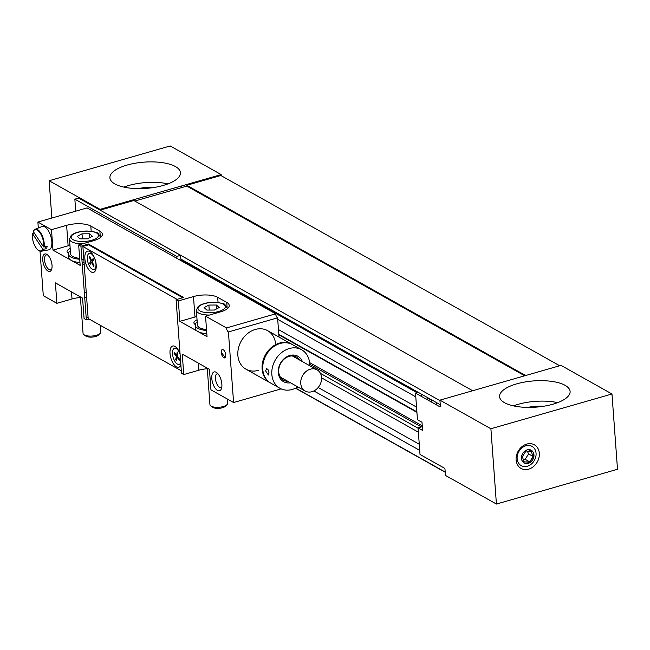 <?xml version="1.0" encoding="UTF-8"?>
<svg xmlns="http://www.w3.org/2000/svg" width="650" height="650" viewBox="0 0 650 650"><rect width="100%" height="100%" fill="white"/><g stroke="black" fill="none" stroke-linecap="round" stroke-linejoin="round"><path stroke-width="0.97" d="M183.007 260.739L183.544 260.585M248.454 220.683L248.389 219.863L248.454 220.683M313.877 390.959L419.721 450.385L419.266 444.243L318.191 387.498M295.717 388.107L445.201 472.038M321.579 377.837L418.381 432.193M432.794 465.067A15.47 5.761 -4.2 0 0 432.941 465.359L438.222 468.333A15.47 5.761 -4.2 0 0 438.864 468.479M438.222 468.333L445.218 472.257M295.514 388.213L432.941 465.359M525.639 375.521L186.802 185.282L220.854 175.508L559.699 365.747M134.818 201.045L186.859 186.103L524.721 375.789M278.46 329.566L416.536 407.087M420.436 395.866L421.866 395.452M180.944 260.187L416.942 392.689M277.713 319.337L415.789 396.858M180.862 259.074L440.261 404.714M100.563 210.389L439.961 400.619M100.539 210.056L133.835 200.493L472.672 390.731M100.157 210.169L100.1 209.349L49.124 180.732L170.194 145.957L221.171 174.582L221.26 175.736M51.862 218.034L49.124 180.732M225.022 206.741L225.079 207.561M168.033 183.861A35.36 13.162 -4.2 0 0 123.817 187.111M116.716 204.571A35.36 13.162 -4.2 0 0 117.772 205.107M163.296 185.429A35.36 13.162 175.8 0 1 109.907 177.848A35.36 13.162 175.8 0 1 144.211 162.126A35.36 13.162 175.8 0 1 180.44 172.664A35.36 13.162 175.8 0 1 163.296 185.429M154.009 187.468A22.1 8.231 -4.2 0 0 138.214 188.63M100.1 209.349L221.171 174.582M490.896 428.756L439.92 400.14L440.343 405.868A1.324 0.601 -106 0 1 439.757 406.713L415.512 393.104L417.462 419.697L421.996 422.24L422.598 430.422L418.064 427.879L420.022 454.472L444.259 468.081A1.324 0.601 -106 0 1 445.031 469.69L445.453 475.418L496.421 504.043L617.5 469.267L611.975 393.989L490.896 428.756L496.421 504.043M439.92 400.14L560.999 365.373L611.975 393.989M418.064 427.879L422.321 426.66M427.318 397.451L426.912 399.498M418.202 392.332L415.512 393.104M515.068 370.37L515.003 369.549M431.438 402.041L431.852 399.994M533.138 452.099A9.141 7.394 -60.7 0 1 533 456.154M532.732 457.088A9.141 7.394 -60.7 0 1 529.815 461.63M529.579 461.841A9.141 7.394 -60.7 0 1 526.679 463.604M528.637 469.17A13.561 10.969 119.3 0 0 537.298 447.46A13.561 10.969 119.3 0 0 517.205 453.229A13.561 10.969 119.3 0 0 528.637 469.17M557.7 402.634A35.36 13.162 -4.2 0 0 513.484 405.884M552.963 404.202A35.36 13.162 175.8 0 1 499.574 396.622A35.36 13.162 175.8 0 1 533.878 380.9A35.36 13.162 175.8 0 1 570.107 391.438A35.36 13.162 175.8 0 1 552.963 404.202M543.676 406.242A22.1 8.231 -4.2 0 0 527.881 407.404M529.197 462.158A35.36 13.162 175.8 0 1 525.826 461.939M523.843 461.744A35.36 13.162 175.8 0 1 522.584 461.589M278.809 334.311L416.886 411.84L278.809 334.319M278.85 334.807L416.926 412.336M138.287 271.993L138.629 272.967M421.354 426.936L309.717 364.26M422.264 425.848L309.587 362.586M436.532 404.901L436.808 403.227M431.771 400.4L427.237 397.857M417.666 392.486L180.895 259.553M221.869 384.183A9.815 4.469 -106 0 0 216.702 372.613A9.815 4.469 -106 0 0 211.811 376.204A9.815 4.469 -106 0 0 215.312 388.391A9.815 4.469 -106 0 0 221.357 388.838A9.815 4.469 -106 0 0 221.869 384.183M228.418 331.955A3.315 1.511 74 0 1 226.493 327.933L205.538 316.168L207.033 336.627L179.847 321.36L178.352 300.909L176.085 299.634L181.488 373.279L183.755 374.554L182.252 354.096L209.438 369.354L210.941 389.813L233.594 402.537L228.418 331.955L277.599 317.834L279.012 337.058M225.721 354.965A4.347 1.974 -106 0 0 222.129 349.602A4.347 1.974 -106 0 0 222.641 356.574A4.347 1.974 -106 0 0 225.721 354.965M226.493 327.933L275.673 313.812A3.315 1.511 -106 0 0 277.599 317.834M40.024 251.16L43.298 295.693L56.891 303.322L55.388 282.864L82.574 298.131L84.078 318.589L86.336 319.857L80.933 246.212L78.666 244.944L80.169 265.395L52.983 250.136L51.48 229.678L37.887 222.048L87.076 207.919L275.673 313.812M133.421 269.262L128.302 267.158A1.105 0.504 -106 0 0 128.261 267.15M233.594 402.537L281.149 388.879M258.277 370.378A22.1 17.883 -60.7 0 1 237.843 355.079A22.1 17.883 -60.7 0 1 255.791 329.322A22.1 17.883 -60.7 0 1 275.738 345.337M262.738 368.501A22.1 17.883 -60.7 0 1 262.096 368.851M161.298 285.699L162.224 285.431M51.797 268.84A7.735 3.518 74 0 1 50.659 269.791A7.735 3.518 74 0 1 45.142 263.331A7.735 3.518 74 0 1 46.386 254.922A7.735 3.518 74 0 1 47.864 255.125M52.033 265.289A9.059 4.119 -106 0 0 47.263 254.613A9.059 4.119 -106 0 0 42.746 257.928A9.059 4.119 -106 0 0 45.979 269.181A9.059 4.119 -106 0 0 51.561 269.588A9.059 4.119 -106 0 0 52.033 265.289M37.887 222.048L38.326 227.988M40.593 232.659A9.815 4.469 -106 0 0 40.519 233.61M221.788 387.164A7.166 3.258 74 0 1 221.089 387.595A7.166 3.258 74 0 1 215.979 381.607A7.166 3.258 74 0 1 217.132 373.815A7.166 3.258 74 0 1 217.953 373.807M86.198 317.972L88.091 317.436M84.703 297.521L86.588 296.977M71.508 291.915L72.02 298.976A17.68 6.581 175.8 0 1 80.429 297.513M198.372 363.147L198.892 370.207A17.68 6.581 175.8 0 1 207.293 368.745M68.404 253.338A10.164 3.786 175.8 0 1 67.039 251.623A10.164 3.786 175.8 0 1 70.184 248.568M195.276 324.561A10.164 3.786 175.8 0 1 193.911 322.847A10.164 3.786 175.8 0 1 197.056 319.8M224.835 357.841A10.164 3.786 -4.2 0 0 224.217 357.427L224.112 356.037M72.02 298.976L56.891 303.322M84.321 292.402A10.164 3.786 -4.2 0 0 86.263 292.533M198.892 370.207L183.755 374.554M218.059 302.469L217.677 297.302A17.68 6.581 -4.2 0 0 193.481 296.562L194.984 317.013A17.68 6.581 -4.2 0 1 196.812 316.542M217.677 297.302L226.744 302.388L227.11 307.409M91.187 231.238L90.813 226.07A17.68 6.581 -4.2 0 0 66.617 225.331L68.12 245.789A17.68 6.581 -4.2 0 1 69.948 245.318M90.813 226.07L99.873 231.164L100.238 236.178M205.538 316.168L220.667 311.821A17.68 6.581 -4.2 0 0 229.239 305.443A17.68 6.581 -4.2 0 0 226.744 302.388M179.847 321.36L194.984 317.013M78.666 244.944L93.803 240.597A17.68 6.581 -4.2 0 0 102.375 234.211A17.68 6.581 -4.2 0 0 99.873 231.164M52.983 250.136L68.12 245.789M84.191 264.241L82.298 264.786M178.352 300.909L193.481 296.562M51.48 229.678L66.617 225.331M89.156 319.053L86.336 319.857M80.933 246.212L88.498 244.043L183.649 297.464L176.085 299.634M180.871 364.812A11.05 5.029 74 0 1 180.773 365.072A11.05 5.029 74 0 1 174.72 365.471A11.05 5.029 74 0 1 170.024 353.47A11.05 5.029 74 0 1 175.532 346.808A11.05 5.029 74 0 1 180.066 353.852M177.58 352.479A5.525 2.511 -106 0 0 177.58 353.697A5.525 2.511 -106 0 0 177.653 354.348M84.858 258.578A11.05 5.029 74 0 1 90.366 251.916A11.05 5.029 74 0 1 95.615 270.181A11.05 5.029 74 0 1 89.554 270.579A11.05 5.029 74 0 1 84.858 258.578M92.479 259.407A5.525 2.511 -106 0 0 92.796 260.942M182.723 297.724L88.562 244.855L82.883 246.488L88.172 318.5L181.309 370.784M177.052 299.358L82.883 246.488M94.413 257.896A8.401 3.819 74 0 1 93.186 269.555A8.401 3.819 74 0 1 87.376 256.856A8.401 3.819 74 0 1 94.413 257.896M92.162 261.747L93.982 265.72L93.527 266.313L91.707 262.34L90.212 264.257L89.651 263.031L91.146 261.113L89.334 257.148L89.789 256.555L91.609 260.528L93.104 258.611L93.657 259.838L92.162 261.747M180.708 362.659A8.401 3.819 74 0 1 174.411 360.563A8.401 3.819 74 0 1 173.55 348.887A8.401 3.819 74 0 1 180.074 353.99M177.068 357.281L176.402 360.596L175.703 359.702L176.369 356.387L174.111 353.478L174.322 352.454L176.572 355.363L177.239 352.048L177.938 352.942L177.271 356.257L179.522 359.166L179.319 360.181L177.068 357.281M225.379 357.281A22.1 17.883 -60.7 0 1 221.26 351.553M292.175 344.459A22.1 17.883 119.3 0 0 291.842 344.264A22.1 17.883 119.3 0 0 271.562 347.368A22.1 17.883 119.3 0 0 262.104 368.964A22.1 17.883 119.3 0 0 270.197 382.801A22.1 17.883 119.3 0 0 270.538 382.988M265.614 370.939L266.573 368.656L267.938 369.371L269.011 372.848L268.401 375.026L265.614 370.939M287.869 381.322A13.26 10.725 -60.7 0 1 283.587 380.185A13.26 10.725 -60.7 0 1 279.086 367.559A13.26 10.725 -60.7 0 1 289.177 356.346A13.26 10.725 -60.7 0 1 296.571 357.061A13.26 10.725 -60.7 0 1 299.772 360.116M302.396 361.595A14.584 11.797 119.3 0 0 289.77 355.501A14.584 11.797 119.3 0 0 278.241 371.906A14.584 11.797 119.3 0 0 290.501 382.793M275.608 345.41A13.26 10.725 119.3 0 0 274.731 345.142M262.048 367.746A13.26 10.725 119.3 0 0 262.73 368.347M309.733 365.714A22.1 17.883 119.3 0 0 301.584 349.733A22.1 17.883 119.3 0 0 275.169 360.246A22.1 17.883 119.3 0 0 279.939 388.277A22.1 17.883 119.3 0 0 292.264 389.456A22.1 17.883 119.3 0 0 297.83 386.912M279.939 388.277L270.879 383.183A22.1 17.883 -60.7 0 1 266.11 355.16A22.1 17.883 -60.7 0 1 292.516 344.646L301.584 349.733M307.117 370.695A12.155 9.831 119.3 0 0 300.771 381.322A12.155 9.831 119.3 0 0 305.199 391.048A12.155 9.831 119.3 0 0 319.727 385.263A12.155 9.831 119.3 0 0 317.102 369.85A12.155 9.831 119.3 0 0 307.117 370.695M528.596 453.936L533.122 456.479L529.677 461.841L525.143 459.298L528.596 453.936L527.426 451.36M528.312 449.662L531.164 451.254L533.122 456.479M524.989 450.978L531.164 451.254M521.601 456.365L522.299 456.763L525.753 451.401M523.226 459.217L525.143 459.298M522.08 460.753L524.266 461.979L522.299 456.763M529.677 461.841L524.266 461.979M517.229 456.243A11.05 8.938 119.3 0 0 530.002 465.034A11.05 8.938 119.3 0 0 532.569 446.712A11.05 8.938 119.3 0 0 517.229 456.243M521.528 456.779A7.296 5.899 -60.7 0 1 531.651 450.491A7.296 5.899 -60.7 0 1 529.961 462.589A7.296 5.899 -60.7 0 1 521.528 456.779M82.006 233.846L89.562 233.789L92.349 236.275L87.587 238.81L80.039 238.859L77.244 236.373L82.006 233.846L82.379 238.842M79.649 258.351A15.47 5.761 175.8 0 1 70.574 253.825L69.493 239.094A15.47 5.761 -4.2 0 0 82.582 243.815M89.838 237.607L89.562 233.789M100.189 325.244L100.701 332.118A8.84 3.291 175.8 0 1 100.051 333.491A8.84 3.291 175.8 0 1 92.121 336.042A8.84 3.291 175.8 0 1 83.899 334.669A8.84 3.291 175.8 0 1 83.062 333.409L80.381 296.904M83.899 334.669L85.743 336.017A6.939 2.584 -4.2 0 0 92.203 337.098A6.939 2.584 -4.2 0 0 98.426 335.091L100.051 333.491M70.338 250.648A17.68 6.581 -4.2 0 0 68.364 253.988L68.608 257.262A17.68 6.581 -4.2 0 0 79.958 262.527M82.136 262.641A17.68 6.581 -4.2 0 0 84.069 262.649M68.364 253.988A17.68 6.581 -4.2 0 0 79.714 259.252M81.9 259.366A17.68 6.581 -4.2 0 0 83.834 259.374M103.196 253.078A17.68 6.581 -4.2 0 0 103.488 252.452M208.877 305.069L216.426 305.021L219.221 307.499L214.459 310.034L206.903 310.091L204.116 307.604L208.877 305.069L209.243 310.074M206.521 329.582A15.47 5.761 175.8 0 1 197.438 325.049L196.357 310.326A15.47 5.761 -4.2 0 0 209.454 315.047M216.71 308.839L216.426 305.021M227.248 398.97L227.565 403.341A8.84 3.291 175.8 0 1 226.923 404.714A8.84 3.291 175.8 0 1 218.993 407.274A8.84 3.291 175.8 0 1 210.771 405.901A8.84 3.291 175.8 0 1 209.934 404.641L207.252 368.127M210.771 405.901L212.615 407.249A6.939 2.584 -4.2 0 0 219.066 408.33A6.939 2.584 -4.2 0 0 225.298 406.315L226.923 404.714M197.21 321.872A17.68 6.581 -4.2 0 0 195.236 325.211L195.479 328.486A17.68 6.581 -4.2 0 0 206.822 333.751M195.236 325.211A17.68 6.581 -4.2 0 0 206.586 330.484M176.946 258.375L176.8 256.409L74.847 199.168L75.733 211.177M176.8 256.409L180.586 255.32L180.976 260.642M74.847 199.168L78.634 198.079L180.586 255.32M45.126 246.919L46.394 248.828L42.827 249.218L32.5 233.707L34.101 232.732M33.491 230.921L33.207 231.392L43.534 246.911L47.109 246.521A11.708 5.33 74 0 1 46.394 248.828M44.038 241.914L43.266 240.744M33.207 231.392A10.977 4.997 74 0 1 40.219 233.139A10.977 4.997 74 0 1 43.534 246.911M42.827 249.218A10.977 4.997 74 0 1 35.815 247.479A10.977 4.997 74 0 1 32.5 233.707M38.025 249.974A11.416 5.192 -106 0 0 41.291 251.233A11.416 5.192 -106 0 0 43.387 249.446M44.094 247.13A11.416 5.192 -106 0 0 40.649 232.749A11.416 5.192 -106 0 0 34.994 229.312A11.416 5.192 -106 0 0 33.345 230.977M34.994 229.312L41.998 226.533A12.155 5.525 74 0 1 48.019 230.197A12.155 5.525 74 0 1 51.862 242.426A12.155 5.525 74 0 1 48.701 249.876L41.291 251.233M39.341 231.961A12.155 5.525 74 0 1 39.422 231.164M94.356 248.113L94.291 247.293M86.84 231.14A13.699 5.103 175.8 0 1 95.485 238.834A13.699 5.103 175.8 0 1 72.069 238.997A13.699 5.103 175.8 0 1 86.84 231.14M100.246 237.672A15.47 5.761 -4.2 0 0 100.352 236.828L98.109 233.423C98.231 232.562 94.502 231.757 86.946 231.01C79.706 231.229 74.457 232.692 71.207 235.389L69.493 239.094M213.704 302.372A13.699 5.103 175.8 0 1 222.357 310.066A13.699 5.103 175.8 0 1 198.941 310.229A13.699 5.103 175.8 0 1 213.704 302.372M227.118 308.896A15.47 5.761 -4.2 0 0 227.216 308.059L224.981 304.647C225.095 303.794 221.374 302.989 213.809 302.234C206.578 302.461 201.329 303.924 198.079 306.621L196.357 310.326M181.415 185.998L181.537 187.631M418.088 428.196L320.442 373.368M103.724 252.582L103.781 253.403L103.724 252.582M245.96 369.192L270.197 382.801M267.597 330.655L291.842 344.264M280.394 377.122L305.199 391.048M292.297 355.924L317.102 369.85M100.352 236.828L100.401 237.551M227.216 308.059L227.273 308.783M224.088 356.013L224.226 357.906"/></g></svg>
